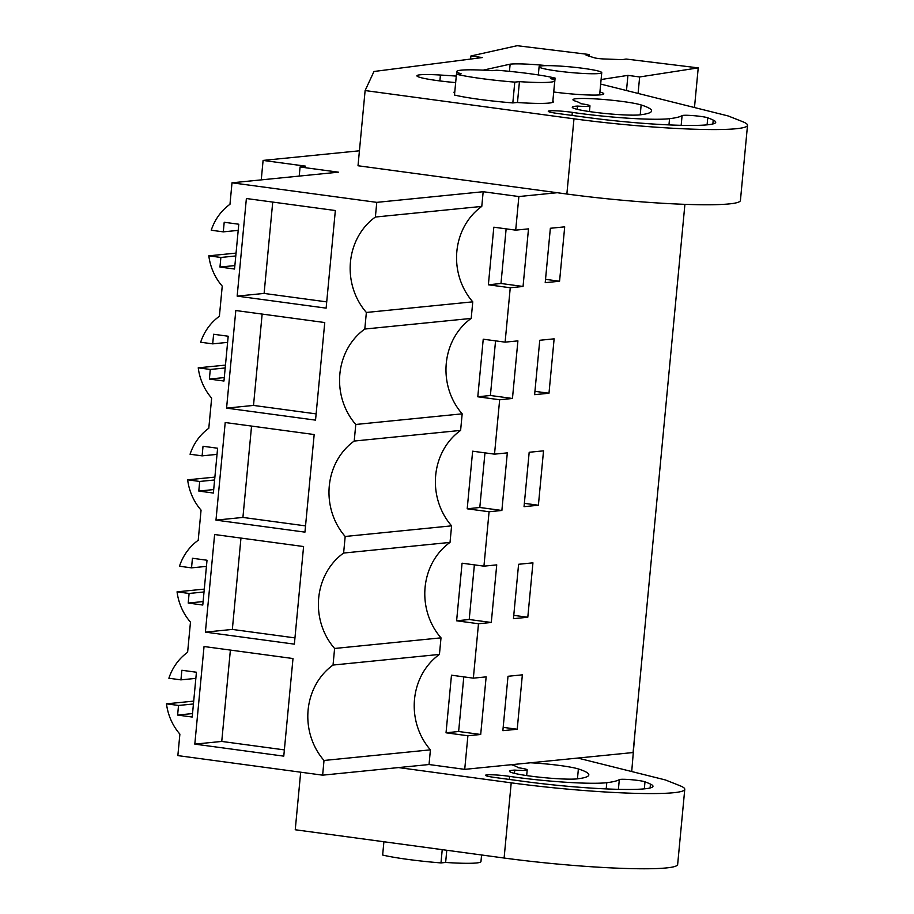 <?xml version="1.0" encoding="UTF-8"?>
<svg xmlns="http://www.w3.org/2000/svg" width="914" height="914" viewBox="0 0 914 914"><rect width="100%" height="100%" fill="white"/><g stroke="black" fill="none" stroke-linecap="round" stroke-linejoin="round"><path stroke-width="1.37" d="M375.38 217.041L481.781 206.415A62.54 56.771 -95.7 0 0 472.767 301.837L366.365 312.462A62.54 56.771 84.3 0 1 375.38 217.041L376.774 202.36L232.007 182.8L338.409 172.175L300.078 166.999L305.527 166.154L263.095 160.418L359.431 150.799M376.774 202.36L483.175 191.723L518.878 196.544L557.232 192.717M456.772 179.121L498.69 184.788M263.095 160.418L261.255 179.875M300.078 166.999L299.209 176.082M232.007 182.8L229.974 204.29A53.64 48.693 84.3 0 0 211.237 230.225L223.29 231.859L224.204 222.262L238.783 224.227L234.544 269.024L219.966 267.059L234.875 265.574M472.767 301.837L471.201 318.415A62.54 56.771 -95.7 0 0 462.176 413.836L460.61 430.414A62.54 56.771 -95.7 0 0 451.596 525.847L345.184 536.472L343.618 553.05A62.54 56.771 84.3 0 0 334.604 648.472L333.039 665.049L439.44 654.424A62.54 56.771 -95.7 0 0 430.414 749.846L429.032 764.527L464.723 769.36L633.082 752.542L684.906 204.348M345.184 536.472A62.54 56.771 84.3 0 1 354.209 441.051L460.61 430.414M462.176 413.836L355.774 424.473L354.209 441.051M355.774 424.473A62.54 56.771 84.3 0 1 364.8 329.04L471.201 318.415M366.365 312.462L364.8 329.04M333.039 665.049A62.54 56.771 84.3 0 0 324.013 760.471L322.631 775.163L177.853 755.604L179.887 734.113A53.64 48.693 84.3 0 1 166.474 703.837L178.527 705.459L177.613 715.068L192.203 717.033L196.43 672.236L181.852 670.259L180.938 679.867L168.884 678.234A53.64 48.693 84.3 0 1 187.621 652.299L190.478 622.114A53.64 48.693 84.3 0 1 177.053 591.838L189.107 593.46L188.204 603.057L202.782 605.034L207.021 560.236L192.443 558.26L191.529 567.857L179.475 566.234A53.64 48.693 84.3 0 1 198.212 540.288L201.057 510.115A53.64 48.693 84.3 0 1 187.644 479.827L199.698 481.461L198.795 491.058L213.373 493.034L217.612 448.226L203.022 446.261L202.12 455.858L190.066 454.235A53.64 48.693 84.3 0 1 208.792 428.289L211.648 398.116A53.64 48.693 84.3 0 1 198.235 367.828L210.289 369.462L209.375 379.059L223.964 381.024L228.192 336.226L213.613 334.261L212.699 343.858L200.646 342.236A53.64 48.693 84.3 0 1 219.383 316.29L222.239 286.116A53.64 48.693 84.3 0 1 208.815 255.829L220.868 257.462L219.966 267.059M237.16 296.113L326.127 308.132L335.347 210.528L246.38 198.521L237.16 296.113L264.1 293.428L272.726 202.074M205.399 632.122L294.365 644.141L303.585 546.538L214.619 534.519L205.399 632.122L232.339 629.426L240.965 538.083M194.808 744.122L283.774 756.141L292.994 658.537L204.039 646.518L194.808 744.122L221.748 741.437L284.368 749.891M226.569 408.124L315.536 420.132L324.756 322.539L235.801 310.52L226.569 408.124L253.509 405.428L262.147 314.073M215.978 520.123L304.945 532.131L314.176 434.538L225.21 422.519L215.978 520.123L242.918 517.427L251.556 426.073M481.781 206.415L483.175 191.723M451.596 525.847L450.019 542.413A62.54 56.771 -95.7 0 0 441.005 637.846L439.44 654.424M518.878 196.544L515.702 230.145L493.823 227.198L488.373 284.791L510.252 287.75L505.111 342.144L483.232 339.197L477.793 396.79L499.661 399.749L494.52 454.155L472.641 451.196L467.203 508.801L489.081 511.749L483.94 566.154L462.061 563.195L456.612 620.8L478.49 623.748L473.349 678.154L451.47 675.195L446.032 732.799L467.899 735.759L464.723 769.36M510.252 287.75L523.048 286.47L528.498 228.866L515.702 230.145M499.661 399.749L512.457 398.47L517.907 340.876L505.111 342.144M489.081 511.749L501.877 510.469L507.316 452.876L494.52 454.155M478.49 623.748L491.286 622.48L496.736 564.875L483.94 566.154M467.899 735.759L480.695 734.479L486.145 676.874L473.349 678.154M550.354 228.272L545.212 282.677L559.562 281.238L564.703 226.843L550.354 228.272M538.392 505.236L543.533 450.842L529.183 452.27L524.042 506.676L538.392 505.236L524.35 503.34M527.801 617.247L513.451 618.675L518.592 564.281L532.942 562.841L527.801 617.247L513.759 615.351M517.21 729.246L502.86 730.674L508.001 676.28L522.362 674.84L517.21 729.246L503.18 727.35M539.763 340.271L554.124 338.843L548.983 393.237L534.621 394.677L539.763 340.271M541.991 65.865A31.464 2.788 5.4 0 0 539.1 66.745A31.464 2.788 5.4 0 0 563.572 71.795A31.464 2.788 5.4 0 0 598.864 73.543A31.464 2.788 5.4 0 0 601.755 72.663A31.464 2.788 5.4 0 0 577.282 67.613A31.464 2.788 5.4 0 0 541.991 65.865M519.438 81.643L514.788 82.111L512.823 102.916L517.473 102.448L519.438 81.643A49.207 4.364 5.4 0 0 550.262 82.169A49.207 4.364 5.4 0 0 554.775 80.786A49.207 4.364 5.4 0 0 550.457 78.547L555.106 78.09L553.061 98.895M555.106 78.09A58.085 5.153 -174.6 0 0 496.77 70.207L492.12 70.675A49.207 4.364 5.4 0 0 456.783 71.532A49.207 4.364 5.4 0 0 461.102 73.771L456.452 74.228L454.487 95.033A58.085 5.153 -174.6 0 0 512.823 102.916M236.052 253.109L208.815 255.829M220.868 257.462L235.778 255.966M223.29 231.859L238.2 230.374M326.709 301.883L264.1 293.428M523.048 286.47L500.975 283.489L506.139 228.854M488.373 284.791L500.975 283.489M559.562 281.238L545.532 279.341M514.788 82.111A58.085 5.153 -174.6 0 1 456.452 74.228M322.631 775.163L429.032 764.527M193.699 701.118L166.474 703.837M324.013 760.471L430.414 749.846M446.786 850.271L445.632 862.45A49.207 4.364 5.4 0 0 476.445 862.976A49.207 4.364 5.4 0 0 480.958 861.594L481.587 854.978M180.938 679.867L195.859 678.371M178.527 705.459L193.437 703.974M334.604 648.472L441.005 637.846M177.613 715.068L192.523 713.571M230.385 650.083L221.748 741.437M480.695 734.479L458.634 731.497L463.798 676.863M446.032 732.799L458.634 731.497M445.632 862.45L440.982 862.919A58.085 5.153 -174.6 0 1 382.646 855.036L383.903 841.76M481.221 858.897L481.667 854.99M442.227 849.654L440.982 862.919M512.457 398.47L490.395 395.488L495.559 340.853M477.793 396.79L490.395 395.488M548.983 393.237L534.941 391.341M225.461 365.109L198.235 367.828M210.289 369.462L225.198 367.965M209.375 379.059L224.284 377.573M212.699 343.858L227.62 342.373M316.13 413.882L253.509 405.428M501.877 510.469L479.804 507.487L484.968 452.864M467.203 508.801L479.804 507.487M343.618 553.05L450.019 542.413M214.881 477.108L187.644 479.827M199.698 481.461L214.607 479.976M198.795 491.058L213.705 489.573M202.12 455.858L217.029 454.372M305.539 525.881L242.918 517.427M491.286 622.48L469.213 619.498L474.377 564.863M456.612 620.8L469.213 619.498M204.29 589.107L177.053 591.838M189.107 593.46L204.016 591.975M188.204 603.057L203.114 601.572M191.529 567.857L206.438 566.372M294.948 637.892L232.339 629.426M470.596 59.067L470.893 55.994L482.398 57.548L373.975 71.486L365.12 90.555L358.014 165.754L566.863 194.019A122.625 10.865 5.4 0 0 740.42 200.486L747.526 125.287A122.625 10.865 5.4 0 0 742.522 121.631L728.207 115.964L600.669 84.077M546.846 65.648A36.823 3.268 5.4 0 0 510.138 64.163L509.452 71.338M510.138 64.163L483.22 70.15M707.767 117.803A13.242 1.177 5.4 0 0 693.977 115.69A13.242 1.177 5.4 0 0 682.084 115.61A180.458 15.995 5.4 0 1 669.551 118.683A67.407 5.975 5.4 0 1 572.324 112.365A15.824 1.405 5.4 0 0 556.432 110.834A15.824 1.405 5.4 0 0 548.286 111.302A15.824 1.405 5.4 0 0 557.403 113.439L587.382 117.495A90.669 8.032 5.4 0 0 715.731 122.282A90.669 8.032 5.4 0 0 713.228 120.088A286.31 25.375 5.4 0 0 707.756 117.803L707.093 124.852M365.12 90.555L573.981 118.82A122.625 10.865 5.4 0 0 747.526 125.287M601.104 79.529L627.929 75.371L626.49 90.532M627.929 75.371L639.64 76.959L638.086 93.434M639.64 76.959L698.227 67.876L694.48 107.532M698.227 67.876L626.136 59.044L622.228 59.65L603.766 58.953A6.455 0.571 5.4 0 1 594.431 57.811L586.091 55.228L589.244 54.532L589.084 56.154M470.893 55.994L517.153 45.7L589.244 54.532M456.269 76.09A190.375 16.875 5.4 0 0 440.434 75.039A35.497 3.142 5.4 0 0 416.91 75.793A35.497 3.142 5.4 0 0 455.663 82.591M553.793 92.006A35.497 3.142 5.4 0 0 603.788 93.845A35.497 3.142 5.4 0 0 599.915 92.017M640.211 114.833A148.445 13.162 5.4 0 0 651.591 110.925A148.445 13.162 5.4 0 0 641.148 104.961A35.497 3.142 5.4 0 0 601.8 99.329A35.497 3.142 5.4 0 0 572.964 99.706A35.497 3.142 5.4 0 0 575.466 101.134A77.45 6.866 5.4 0 1 580.721 103.682A16.132 1.428 5.4 0 1 589.976 105.864A16.132 1.428 5.4 0 1 577.545 106.081A35.497 3.142 5.4 0 0 572.255 107.224A35.497 3.142 5.4 0 0 600.509 112.993A35.497 3.142 5.4 0 0 640.211 114.833L641.148 104.961M577.237 109.337L577.545 106.081M517.027 102.494A50.019 4.433 5.4 0 0 553.61 101.671A50.019 4.433 5.4 0 0 552.879 100.803M454.806 91.571A50.019 4.433 5.4 0 0 454.018 92.257A50.019 4.433 5.4 0 0 454.669 93.068M300.683 772.193L295.245 829.752L504.105 858.029A122.625 10.865 5.4 0 0 677.651 864.495L684.769 789.296A122.625 10.865 5.4 0 0 679.753 785.64L665.438 779.962L577.797 758.06M644.998 781.813A13.242 1.177 5.4 0 0 631.208 779.699A13.242 1.177 5.4 0 0 619.315 779.619A180.458 15.995 5.4 0 1 606.782 782.692A67.407 5.975 5.4 0 1 509.566 776.374A15.824 1.405 5.4 0 0 493.663 774.844A15.824 1.405 5.4 0 0 485.528 775.301A15.824 1.405 5.4 0 0 494.634 777.448L524.613 781.504A90.669 8.032 5.4 0 0 652.973 786.291A90.669 8.032 5.4 0 0 650.46 784.098A286.31 25.375 5.4 0 0 644.987 781.813L644.324 788.862M398.55 767.577L511.212 782.83A122.625 10.865 5.4 0 0 684.769 789.296M635.036 731.943L631.711 771.53M514.468 773.335L514.776 770.091A35.497 3.142 5.4 0 0 509.486 771.233A35.497 3.142 5.4 0 0 537.74 777.003A35.497 3.142 5.4 0 0 577.442 778.842A148.445 13.162 5.4 0 0 588.822 774.935A148.445 13.162 5.4 0 0 578.379 768.96A35.497 3.142 5.4 0 0 530.52 762.779M511.452 764.687A35.497 3.142 5.4 0 0 512.697 765.144A77.45 6.866 5.4 0 1 517.952 767.691A16.132 1.428 5.4 0 1 527.207 769.862A16.132 1.428 5.4 0 1 514.776 770.091M681.17 125.332L682.084 115.61M712.863 123.973L713.228 120.088M668.957 124.898L669.551 118.683M572.038 115.427L572.324 112.365M566.863 194.019L573.981 118.82M439.874 80.923L440.434 75.039M618.401 789.33L619.315 779.619M650.094 787.971L650.46 784.098M606.199 788.908L606.782 782.692M509.269 779.425L509.566 776.374M504.105 858.029L511.212 782.83M577.442 778.842L578.379 768.96M538.323 74.937L539.1 66.745M599.641 94.907L601.755 72.663M552.73 102.379L554.775 80.786M456.532 74.228L456.783 71.532M589.439 111.577L589.976 105.864M526.67 775.575L527.207 769.862"/></g></svg>
